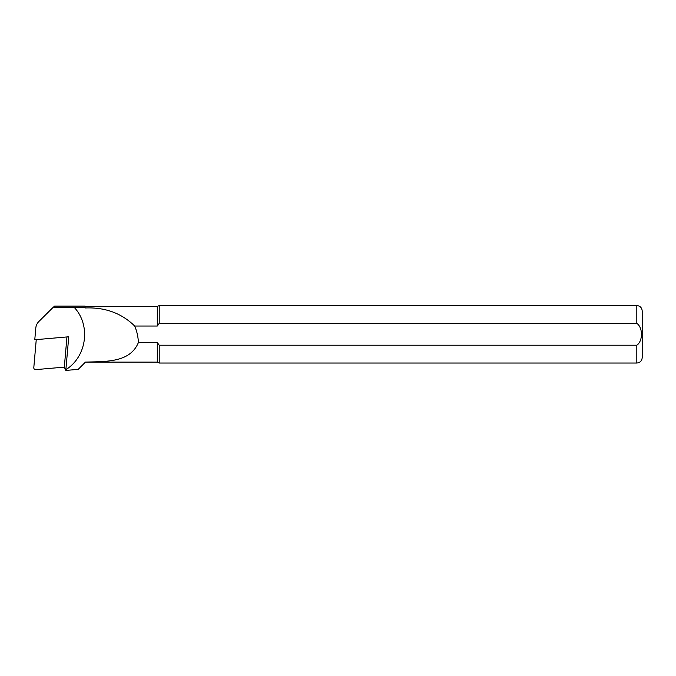 <?xml version="1.0" encoding="UTF-8"?>
<svg xmlns="http://www.w3.org/2000/svg" width="676" height="676" viewBox="0 0 676 676"><rect width="100%" height="100%" fill="white"/><g stroke="black" fill="none" stroke-linecap="round" stroke-linejoin="round"><path stroke-width="1.01" d="M36.25 339.631L33.8 367.643A1.842 1.825 180 0 0 35.794 369.62L64.313 367.127L65.809 370.44L78.239 369.35M85.1 307.588L85.1 306.101L85.1 307.588L53.159 307.343L38.878 321.489A10.647 10.537 180 0 0 35.803 328.029L34.772 339.758L68.749 336.783L65.876 369.654C86.781 356.725 91.091 325.266 74.199 307.352M85.455 307.952C105.236 307.234 121.646 313.258 134.676 326.026C136.932 331.291 138.166 336.8 138.386 342.571C130.046 362.725 106.115 361.432 85.455 362.099L77.985 369.603M65.809 370.44L65.876 369.645M53.159 307.343L54.697 306.101L85.1 306.101M85.455 362.099L157.297 362.133L157.297 342.571L159.223 345.216L159.223 363.029L636.809 363.029C640.087 362.716 641.879 360.916 642.2 357.646L642.2 310.952C641.879 307.673 640.087 305.882 636.809 305.56L636.809 323.381C643.02 327.471 642.986 341.219 636.809 345.216L159.223 345.216L636.809 345.216L636.809 363.029M85.455 306.456L157.297 306.456L159.223 305.56L159.223 323.381L636.809 323.381M157.297 306.456L157.297 326.026L159.223 323.381M134.676 326.026L157.297 326.026M157.297 342.571L138.386 342.571M66.949 336.944L64.313 367.127M157.297 362.133L159.223 363.029M159.223 305.56L636.809 305.56M85.455 362.133L78.12 369.476"/></g></svg>
